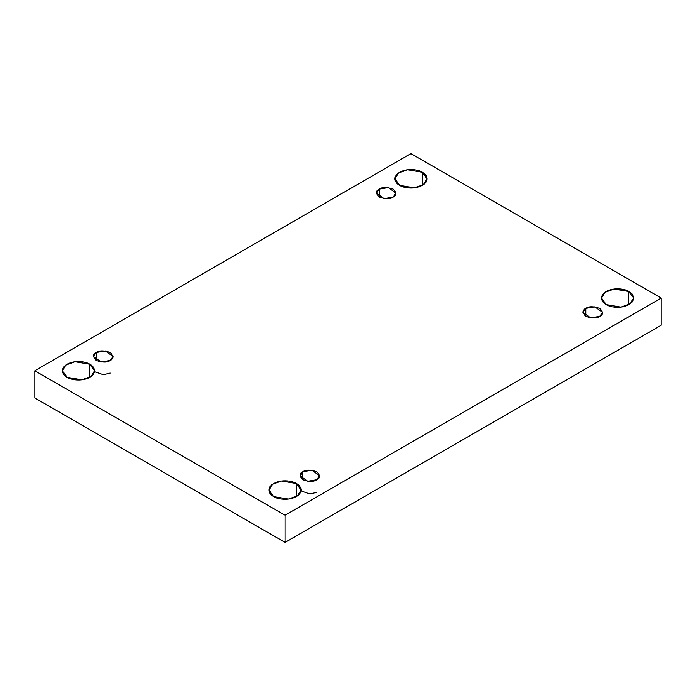 <?xml version="1.0" encoding="UTF-8"?>
<svg xmlns="http://www.w3.org/2000/svg" width="696" height="696" viewBox="0 0 696 696"><rect width="100%" height="100%" fill="white"/><g stroke="black" fill="none" stroke-linecap="round" stroke-linejoin="round"><path stroke-width="1.04" d="M89.801 377.328L89.801 364.243L75.037 361.746L65.842 365.078L62.431 370.785L67.129 377.328C63.353 375.675 58.89 369.176 67.129 364.243C75.673 359.484 86.939 362.059 89.801 364.243C93.569 365.887 98.032 372.395 89.801 377.328C81.258 382.087 69.992 379.503 67.129 377.328L81.893 379.825L91.089 376.493L94.491 370.785L89.801 364.243L89.801 377.328M422.315 185.353L422.315 172.269L407.543 169.772L398.356 173.104L394.945 178.811L399.643 185.353C395.867 183.701 391.404 177.202 399.643 172.269C408.187 167.51 419.453 170.085 422.315 172.269C426.082 173.913 430.546 180.421 422.315 185.353C413.763 190.112 402.497 187.529 399.643 185.353L414.407 187.85L423.594 184.518L427.005 178.811L422.315 172.269L422.315 185.353M296.357 496.587L296.357 483.494L281.593 480.997L272.406 484.338L268.995 490.045L273.685 496.587C269.918 494.934 265.454 488.427 273.685 483.494C282.237 478.744 293.503 481.319 296.357 483.494C300.133 485.147 304.596 491.654 296.357 496.587C287.813 501.337 276.547 498.762 273.685 496.587L288.457 499.084L297.644 495.743L301.055 490.045L296.357 483.494L296.357 496.587M628.871 304.613L628.871 291.52L614.107 289.023L604.911 292.363L601.509 298.071L606.199 304.613C602.432 302.96 597.968 296.452 606.199 291.52C614.742 286.769 626.008 289.345 628.871 291.52C632.647 293.173 637.11 299.68 628.871 304.613C620.327 309.363 609.061 306.788 606.199 304.613L620.962 307.11L630.158 303.769L633.569 298.071L628.871 291.52L628.871 304.613M585.841 308.371L582.97 312.365L590.669 317.889L599.691 316.367C596.811 318.49 592.192 318.49 585.841 316.367C582.169 312.695 582.169 310.033 585.841 308.371C588.72 306.249 593.34 306.249 599.691 308.371C603.362 312.034 603.362 314.705 599.691 316.367L602.562 312.365L594.862 306.84L585.841 308.371L585.841 316.367L585.841 308.371M302.864 471.74L300.002 475.742L307.702 481.267L316.724 479.744C313.844 481.858 309.224 481.858 302.864 479.744C299.202 476.073 299.202 473.402 302.864 471.74C305.753 469.626 310.364 469.626 316.724 471.74C320.395 475.412 320.395 478.074 316.724 479.744L319.595 475.742L311.886 470.218L302.864 471.74L302.864 479.744L302.864 471.74M96.309 352.481L93.438 356.483L101.138 362.007L110.159 360.485C107.28 362.599 102.66 362.599 96.309 360.485C92.638 356.813 92.638 354.151 96.309 352.481C99.189 350.366 103.808 350.366 110.159 352.481C113.831 356.152 113.831 358.823 110.159 360.485L113.03 356.483L105.331 350.958L96.309 352.481L96.309 360.485L96.309 352.481M379.276 189.112L376.405 193.114L384.114 198.638L393.136 197.107C390.247 199.23 385.636 199.23 379.276 197.107C375.605 193.445 375.605 190.774 379.276 189.112C382.156 186.998 386.776 186.998 393.136 189.112C396.798 192.783 396.798 195.446 393.136 197.107L395.998 193.114L388.298 187.589L379.276 189.112L379.276 197.107L379.276 189.112M285.021 542.402L661.2 325.215L661.2 298.071L285.021 515.249L285.021 542.402L285.021 515.249L34.8 370.785L410.979 153.599L661.2 298.071L661.2 325.215L285.021 542.402L34.8 397.929L34.8 370.785L34.8 397.929L285.021 542.402M285.021 515.249L661.2 298.071L410.979 153.599L34.8 370.785L285.021 515.249M94.491 371.647L103.33 374.744L110.159 373.091M301.055 490.897L309.894 494.003L316.724 492.342"/></g></svg>
